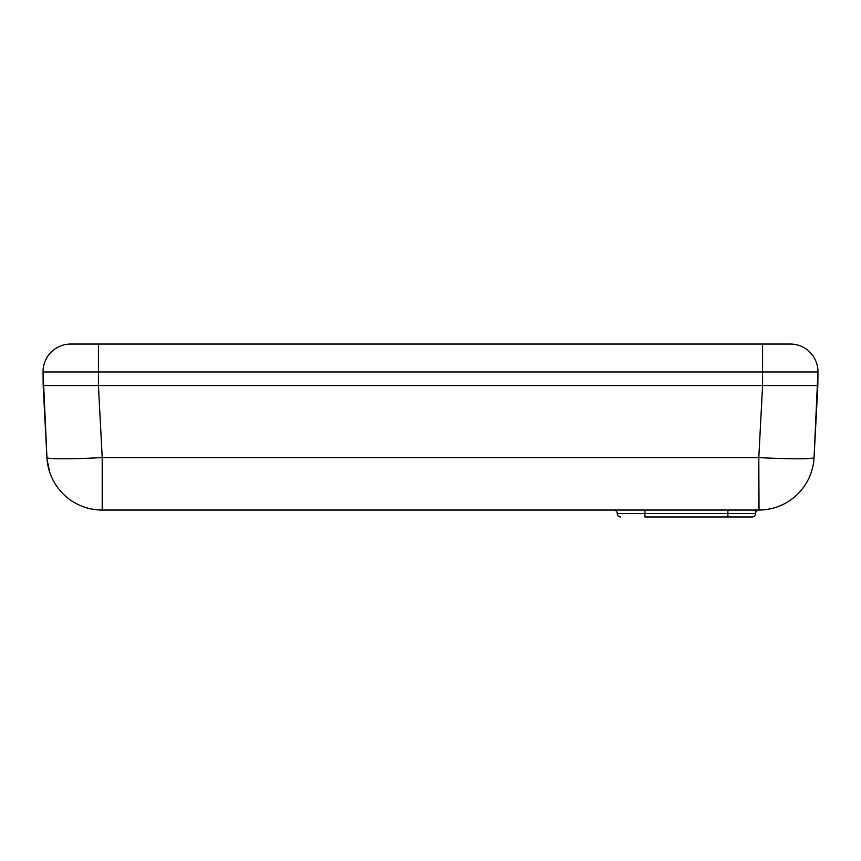 <?xml version="1.0" encoding="UTF-8"?>
<svg xmlns="http://www.w3.org/2000/svg" width="861" height="861" viewBox="0 0 861 861"><rect width="100%" height="100%" fill="white"/><g stroke="black" fill="none" stroke-linecap="round" stroke-linejoin="round"><path stroke-width="1.29" d="M752.127 516.955A3.455 3.455 0 0 0 755.581 513.5A3.455 3.455 0 0 1 752.127 516.955A3.455 3.455 0 0 0 755.581 513.5A3.455 3.455 0 0 1 752.127 516.955L727.911 516.955L752.127 516.955M755.581 513.5L755.366 513.5A3.455 3.433 90 0 1 758.799 510.046A3.455 3.433 90 0 0 755.366 513.5L727.911 513.5L727.911 510.046L727.911 513.5L644.911 513.5L644.911 510.046L644.911 516.955L644.911 513.5L617.251 513.5A3.455 3.455 0 0 0 613.785 510.046A3.455 3.455 0 0 1 617.251 513.5A3.455 3.455 0 0 0 620.706 516.955A3.455 3.455 0 0 1 617.251 513.5L727.911 513.5L727.911 516.955L727.911 513.5L755.581 513.5A3.455 3.455 0 0 1 759.025 510.046L759.025 510.046A3.455 3.455 0 0 0 759.015 510.046A3.455 3.455 0 0 1 759.025 510.046A3.455 3.455 0 0 0 759.015 510.046L758.799 510.046A55.33 55.33 0 0 0 814.054 457.6A55.33 2.895 -177 0 1 758.799 457.6L759.025 510.046M644.911 516.955L727.911 516.955L644.911 516.955M46.591 450.906L46.946 457.6A55.33 55.33 0 0 0 102.201 510.046L758.799 510.046A55.33 55.33 0 0 0 814.054 457.6A55.33 2.895 -177 0 1 758.799 457.6L758.799 510.046L102.201 510.046L102.201 457.6A55.33 2.895 177 0 1 46.946 457.6L46.139 442.188M43.168 385.545L46.946 457.6L43.05 371.952L762.577 371.952L762.577 344.045L98.423 344.045L98.423 371.952L817.95 371.952A27.67 27.67 0 0 0 790.28 344.045A27.67 27.67 0 0 1 817.95 371.952A27.67 27.67 0 0 0 790.28 344.045L70.72 344.045A27.67 27.67 0 0 0 43.05 371.952L98.423 371.952L98.423 344.045L70.72 344.045A27.67 27.67 0 0 0 43.05 371.952A27.67 27.67 0 0 1 70.72 344.045A27.67 27.67 0 0 0 43.05 371.952L43.168 385.545L762.577 385.545L758.799 457.6L102.201 457.6A55.33 2.895 177 0 1 46.946 457.6A55.33 55.33 0 0 0 102.201 510.046L102.201 457.6L98.423 385.545L98.423 371.952L98.423 385.545L762.577 385.545L758.799 457.6L102.201 457.6L98.423 385.545L43.168 385.545M762.577 385.545L762.577 371.952L817.95 371.952L817.832 385.545L762.577 385.545L762.577 344.045L790.28 344.045A27.67 27.67 0 0 1 817.95 371.952L814.054 457.6L817.832 385.545L814.054 457.6L817.832 385.545L709.636 385.545M49.755 472.355L47.086 459.645M89.91 385.545L98.423 385.545M778.409 344.045L702.328 344.045"/></g></svg>
